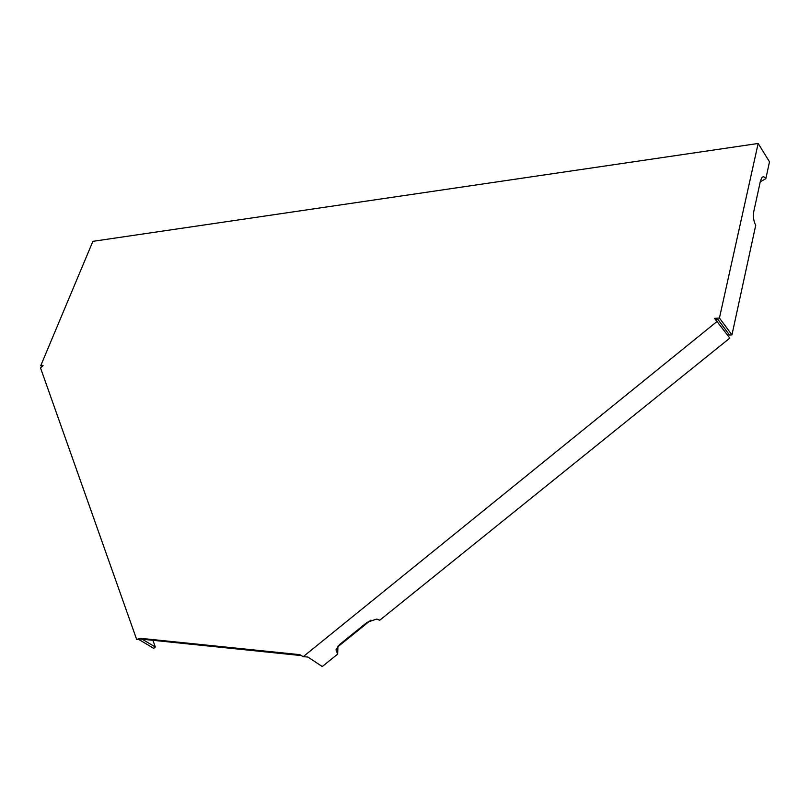<?xml version="1.0" encoding="UTF-8"?>
<svg xmlns="http://www.w3.org/2000/svg" width="810" height="810" viewBox="0 0 810 810"><rect width="100%" height="100%" fill="white"/><g stroke="black" fill="none" stroke-linecap="round" stroke-linejoin="round"><path stroke-width="1.21" d="M715.827 319.717L717.994 319.565L729.506 335.046L731.946 334.894L719.432 318.026L714.542 318.37L729.84 338.084L379.758 620.207L376.528 619.113L367.102 622.333L339.562 644.568L335.978 649.853L337.669 654.115L322.269 666.529L307.83 657.031L303.213 656.677L717.306 321.266M731.946 334.894L755.74 225.21C753.594 221.292 752.946 216.675 753.806 211.349L760.458 180.913L761.916 177.562C763.192 176.286 764.498 176.661 765.845 178.666L769.5 161.808L758.16 143.471L719.432 318.026M41.928 366.596L40.733 365.715L92.887 241.34L758.16 143.471M142.206 639.212L155.348 647.038L152.887 640.305M337.669 654.115L337.942 646.117M338.296 646.41L370.889 620.106M139.705 638.948L138.956 639.576L153.748 648.365L155.348 647.038M138.956 639.576L136.657 639.444L40.5 367.872L43.082 365.553L40.733 365.715M377.602 619.275L379.758 620.207M140.444 638.321L141.871 639.171L301.168 655.573L299.771 654.652L140.444 638.321L136.657 639.444M299.771 654.652L303.213 656.677M141.871 639.171L139.695 638.948M301.168 655.573L301.695 655.553M760.266 181.794L765.845 178.666"/></g></svg>
